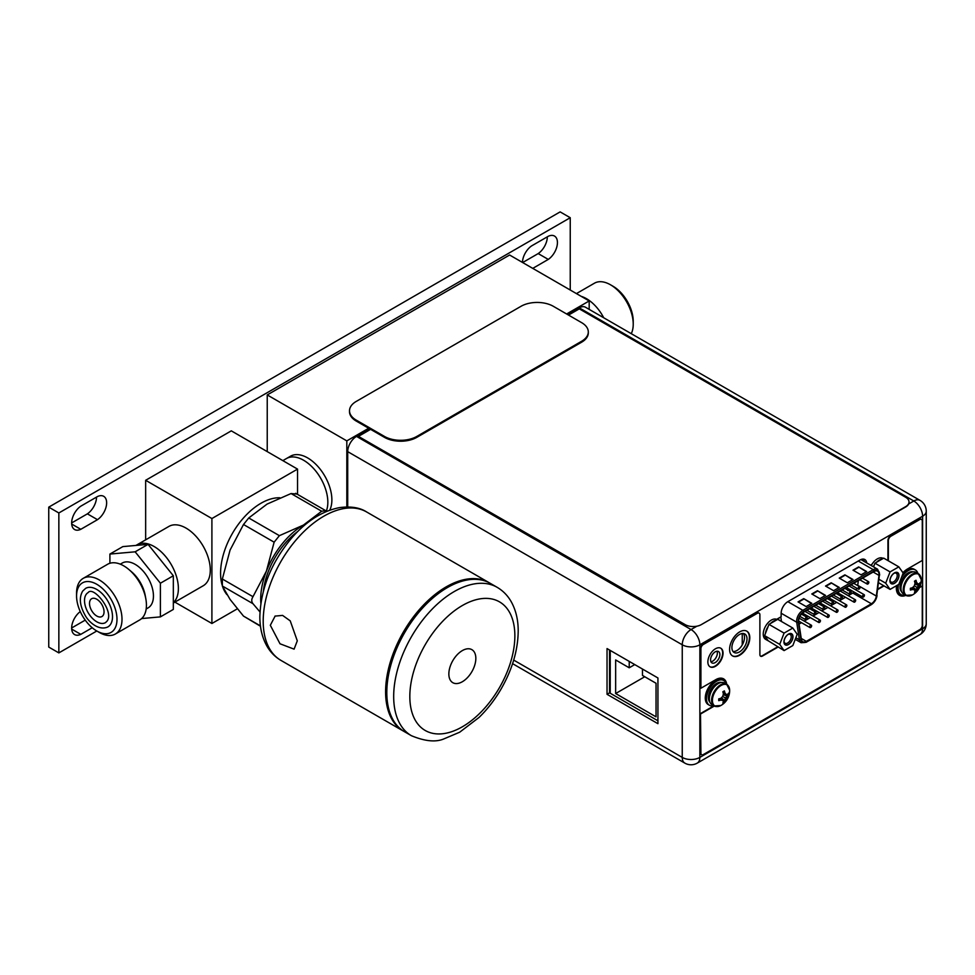<?xml version="1.0" encoding="UTF-8"?>
<svg xmlns="http://www.w3.org/2000/svg" width="975" height="975" viewBox="0 0 975 975"><rect width="100%" height="100%" fill="white"/><g stroke="black" fill="none" stroke-linecap="round" stroke-linejoin="round"><path stroke-width="1.46" d="M267.235 451.608L267.235 394.936L509.608 255.011L589.18 300.958L566.633 313.974M346.82 506.963L346.82 440.883L267.235 394.936M329.708 510.205A34.271 19.792 -120 0 0 331.878 499.895A34.271 19.792 -120 0 0 316.912 465.392A34.271 19.792 -120 0 0 290.501 456.215L286.455 458.543A34.271 19.792 60 0 1 312.865 467.732A34.271 19.792 60 0 1 327.832 502.222A34.271 19.792 60 0 1 326.32 511.095A34.271 19.792 -120 0 0 303.591 460.237A34.271 19.792 -120 0 0 286.455 458.543L282.848 460.627M346.82 440.883L368.696 428.257M589.18 309.368L589.18 300.958M908.676 503.953A11.42 6.593 0 0 1 905.678 506.988L701.293 624.622A11.42 6.593 180 0 1 685.132 624.622L358.751 436.568M358.751 436.191L370.597 429.341M568.535 315.071L579.296 308.856L905.678 497.287A11.42 6.593 180 0 1 909.029 501.954A11.42 6.593 180 0 1 905.678 506.622L701.293 624.622M349.513 410.78L349.513 411.706A22.852 13.187 0 0 0 356.204 421.042L384.479 437.361A22.852 13.187 0 0 0 416.8 437.361L581.6 342.213A22.852 13.187 0 0 0 588.303 332.877L588.303 331.951A22.852 13.187 180 0 1 581.6 341.274L416.8 436.434A22.852 13.187 180 0 1 384.479 436.434L356.204 420.103A22.852 13.187 180 0 1 349.513 410.78A22.852 13.187 180 0 1 356.204 401.444L521.016 306.296A22.852 13.187 180 0 1 553.325 306.296L581.6 322.628A22.852 13.187 180 0 1 588.303 331.951M908.408 504.112L913.794 500.992A12.456 7.191 -60 0 1 920.022 500.382L585.475 307.235A12.456 7.191 120 0 0 579.26 307.844L567.633 314.559M347.709 506.963L347.709 451.644A12.456 7.191 120 0 1 356.521 436.398L369.671 428.805M607.035 648.582L657.93 677.966L657.93 723.682L607.035 694.297L607.035 648.582M747.008 638.869A10.688 6.167 120 0 0 744.79 633.969A10.688 6.167 120 0 0 736.564 636.833A10.688 6.167 120 0 0 731.896 647.583A10.688 6.167 120 0 0 734.114 652.47A10.688 6.167 120 0 0 742.341 649.618A10.688 6.167 120 0 0 747.008 638.869M719.867 654.53A6.569 3.79 120 0 0 718.502 651.519A6.569 3.79 120 0 0 713.444 653.287A6.569 3.79 120 0 0 710.568 659.892A6.569 3.79 120 0 0 711.933 662.902A6.569 3.79 120 0 0 716.991 661.135A6.569 3.79 120 0 0 719.867 654.53M870.541 565.147L871.991 564.306M866.726 562.941A9.482 5.472 120 0 0 864.813 559.516A9.482 5.472 120 0 0 860.072 559.991L787.849 601.673A9.482 5.472 120 0 0 781.146 613.287L781.146 616.736L776.636 619.332M743.389 633.506A10.688 6.167 -60 0 1 744.498 637.418A10.688 6.167 -60 0 1 740.647 647.254A10.688 6.167 -60 0 1 733.005 651.495M717.003 651.227A6.569 3.79 -60 0 1 717.356 653.079A6.569 3.79 -60 0 1 710.933 661.745M863.387 559.089A9.482 5.472 -60 0 1 864.216 561.49M657.93 720.793L609.533 692.847L609.546 650.02M609.533 692.847L607.035 694.297M911.138 588.096L911.844 589.192L910.37 590.046L910.37 588.278A16.977 9.799 180 0 0 912.381 587.742A16.672 13.15 144.9 0 0 914.318 585.817A16.672 13.15 95.1 0 0 915.013 583.196A16.977 9.799 60 0 0 914.465 581.173L916 580.283A16.977 9.799 -120 0 1 916.549 582.307A16.672 3.522 -141.2 0 1 917.767 583.818A16.672 3.522 -158.8 0 0 919.169 583.818A16.977 9.799 180 0 0 920.108 582.66L920.168 583.513A17.002 9.823 -0 0 0 921.277 580.015A17.002 9.823 -0 0 0 921.277 579.881A12.188 7.032 120 0 0 921.265 579.625L918.352 573.702L916.086 572.398A12.517 7.227 120 0 0 906.445 575.75A12.517 7.227 120 0 0 900.985 588.339A12.517 7.227 120 0 0 903.569 594.067L905.836 595.372A12.517 7.227 -60 0 1 903.24 589.643A12.517 7.227 -60 0 1 908.712 577.054A12.517 7.227 -60 0 1 918.352 573.702A12.517 7.227 -60 0 1 920.059 575.494M912.429 594.945L912.429 594.945A12.188 7.032 -60 0 1 904.032 589.838A12.188 7.032 120 0 1 912.539 574.982A12.188 7.032 120 0 1 921.265 579.625A17.002 17.002 0 0 1 912.429 594.945L905.836 595.372A15.649 9.031 120 0 1 899.584 595.384A15.649 9.031 120 0 1 896.342 588.217A15.649 9.031 120 0 1 896.537 585.658M916.549 582.307L917.767 583.818M914.696 581.929L916 581.99L916 580.283M914.977 583.013L916.963 583.355M912.222 587.791L913.502 589.351L912.381 589.509A16.672 3.522 21.2 0 0 914.318 589.814A16.672 3.522 38.8 0 1 915.013 591.021A16.977 9.799 60 0 1 914.465 592.422L916 591.533A16.977 9.799 -120 0 0 916.549 590.143A16.672 13.15 -84.9 0 0 917.767 587.815A16.672 13.15 -35.1 0 0 919.169 585.597A16.977 9.799 0 0 0 920.108 584.427L916.963 587.352L916 591.533M912.551 587.596L915.976 591.569M913.088 587.096L916.549 590.143M914.318 585.817L917.767 587.815M914.806 584.122L919.169 585.597M914.964 583.403L920.108 584.427M920.168 583.513L920.132 584.391M910.37 590.046A16.977 9.799 0 0 0 912.381 589.509M914.318 589.814L913.502 589.351M905.397 595.116A14.284 8.251 -60 0 1 901.071 594.665A14.284 8.251 -60 0 1 898.121 588.132A14.284 8.251 -60 0 1 898.548 584.5M901.485 577.492A14.284 8.251 -60 0 1 915.354 569.924A14.284 8.251 -60 0 1 917.914 573.446M915.354 569.924L914.148 569.229A14.284 8.251 120 0 0 903.167 573.032M897.049 585.366A14.284 8.251 120 0 0 896.902 587.425A14.284 8.251 120 0 0 899.864 593.97L901.071 594.665M719.501 698.697L720.208 699.794L718.733 700.647L718.733 698.88A16.977 9.799 180 0 0 720.757 698.332A16.672 13.15 144.9 0 0 722.682 696.418A16.672 13.15 95.1 0 0 723.377 693.786A16.977 9.799 60 0 0 722.841 691.775L724.376 690.885A16.977 9.799 -120 0 1 724.912 692.896A16.672 3.522 -141.2 0 1 726.143 694.419A16.672 3.522 -158.8 0 0 727.545 694.419A16.977 9.799 180 0 0 728.471 693.249L728.532 694.102A17.002 9.823 -0 0 0 729.641 690.617A17.002 9.823 -0 0 0 729.641 690.483A12.188 7.032 120 0 0 729.641 690.227L726.716 684.304L724.449 683A12.517 7.227 120 0 0 714.809 686.351A12.517 7.227 120 0 0 709.349 698.941A12.517 7.227 120 0 0 711.945 704.657L714.212 705.973A12.517 7.227 -60 0 1 711.616 700.245A12.517 7.227 -60 0 1 717.076 687.655A12.517 7.227 -60 0 1 726.716 684.304A15.649 9.031 120 0 0 723.608 678.868A15.649 9.031 120 0 0 715.784 679.648L700.915 688.228L700.915 648.668A3.425 1.974 -60 0 1 703.341 644.475L757.307 613.324A3.656 2.108 -60 0 1 759.135 613.141A3.656 2.108 -60 0 1 759.891 614.823L759.891 654.566A3.656 2.108 120 0 0 760.646 656.236A3.656 2.108 120 0 0 762.474 656.053L778.013 647.083M720.805 705.534L720.805 705.534A12.188 7.032 -60 0 1 712.408 700.44A12.188 7.032 120 0 1 720.915 685.571A12.188 7.032 120 0 1 729.641 690.227A17.002 17.002 0 0 1 720.805 705.534L714.212 705.973A12.517 7.227 -60 0 0 716.613 706.558M724.912 692.896L726.143 694.419M723.06 692.53L724.376 692.591L724.376 690.885M723.34 693.615L725.339 693.956M720.586 698.392L721.878 699.94L720.757 700.111A16.672 3.522 21.2 0 0 722.682 700.403A16.672 3.522 38.8 0 1 723.377 701.622A16.977 9.799 60 0 1 722.841 703.012L724.376 702.134A16.977 9.799 -120 0 0 724.912 700.733A16.672 13.15 -84.9 0 0 726.143 698.417A16.672 13.15 -35.1 0 0 727.545 696.187A16.977 9.799 0 0 0 728.471 695.029L725.339 697.954L724.376 702.134M720.927 698.185L724.352 702.171M721.463 697.698L724.912 700.733M722.682 696.418L726.143 698.417M723.182 694.724L727.545 696.187M723.34 694.005L728.471 695.029M728.532 694.102L728.508 694.98M718.733 700.647A16.977 9.799 0 0 0 720.757 700.111M722.682 700.403L721.878 699.94M713.773 705.717A14.284 8.251 -60 0 1 709.447 705.266A14.284 8.251 -60 0 1 706.485 698.722A14.284 8.251 -60 0 1 712.725 684.352A14.284 8.251 -60 0 1 723.73 680.526A14.284 8.251 -60 0 1 726.29 684.048M723.73 680.526L722.512 679.831A14.284 8.251 120 0 0 711.506 683.658A14.284 8.251 120 0 0 705.278 698.027A14.284 8.251 120 0 0 708.228 704.559L709.447 705.266M921.314 519.334A3.656 2.108 120 0 0 921.119 519.188A3.656 2.108 120 0 0 919.291 519.37L890.528 535.97A3.656 2.108 120 0 0 887.945 540.455L887.945 560.576M883.618 585.67L877.902 588.973M777.611 646.852L762.072 655.822A3.656 2.108 -60 0 1 760.451 656.102M758.928 613.043A3.656 2.108 120 0 0 758.733 612.909A3.656 2.108 120 0 0 756.905 613.092L702.938 644.243A3.425 1.974 120 0 0 700.513 648.436L700.915 688.228M723.401 678.758A15.649 9.031 -60 0 1 726.326 684.072M713.932 705.815L700.501 713.554L700.501 752.932A3.425 1.974 120 0 0 701.208 754.492A3.425 1.974 120 0 0 701.427 754.589M919.766 587.011L922.265 586.036L922.265 625.402A3.425 1.974 -60 0 1 919.839 629.606L703.328 754.565A3.425 1.974 -60 0 1 701.61 754.735A3.425 1.974 -60 0 1 700.903 753.163L700.501 713.554M905.446 595.152A15.649 9.031 -60 0 1 899.377 595.262M746.631 631.069A14.284 8.251 -60 0 1 749.385 637.492A14.284 8.251 -60 0 1 743.291 651.714A14.284 8.251 -60 0 1 732.359 655.797M720.622 648.131A10.737 6.203 -60 0 1 722.646 652.921A10.737 6.203 -60 0 1 718.088 663.585A10.737 6.203 -60 0 1 709.885 666.717M888.347 560.808L888.347 540.686A3.656 2.108 -60 0 1 890.931 536.201L919.693 519.602A3.656 2.108 -60 0 1 921.521 519.431A3.656 2.108 -60 0 1 922.277 521.101L922.277 560.467L907.408 569.047A15.649 9.031 120 0 0 902.935 572.715M919.462 587.657L922.265 586.036M714.334 706.046L700.915 713.785M884.033 585.902L877.829 589.473M729.592 649.374A14.284 8.251 120 0 0 732.554 655.919A14.284 8.251 120 0 0 743.559 652.092A14.284 8.251 120 0 0 749.799 637.723A14.284 8.251 120 0 0 746.838 631.178A14.284 8.251 120 0 0 735.832 635.005A14.284 8.251 120 0 0 729.592 649.374M707.862 661.915A10.737 6.203 120 0 0 710.092 666.839A10.737 6.203 120 0 0 718.368 663.963A10.737 6.203 120 0 0 723.048 653.152A10.737 6.203 120 0 0 720.83 648.241A10.737 6.203 120 0 0 712.554 651.117A10.737 6.203 120 0 0 707.862 661.915M879.048 574.421A7.081 4.083 120 0 0 877.585 571.179A7.081 4.083 120 0 0 874.051 571.533L803.656 612.202A7.081 4.083 120 0 0 798.659 620.88A7.081 4.083 120 0 0 798.72 621.758L801.377 639.344A7.081 4.083 120 0 0 802.791 641.708A7.081 4.083 120 0 0 806.325 641.355L871.382 603.769A7.081 4.083 120 0 0 876.33 596.042L878.987 575.384A7.081 4.083 120 0 0 879.048 574.421M858.341 580.612L857.732 585.317A7.081 4.083 -60 0 1 857.695 585.585M856.867 588.278A7.081 4.083 -60 0 1 855.94 589.936M854.124 592.057A7.081 4.083 -60 0 1 852.796 593.044L848.25 595.664M799.073 624.085L801.499 622.684M804.241 621.099L810.298 617.602M813.04 616.017L819.098 612.507M821.84 610.923L827.897 607.425M830.639 605.841L836.708 602.343M839.451 600.758L845.508 597.248M847.324 588.132L847.251 589.619L847.482 588.23M847.702 589.095L847.372 589.887M848.433 589.071L847.738 588.595L848.591 589.168L847.823 590.533M845.727 588.851L846.398 589.229M806.142 606.572L811.797 603.306L803.717 598.638L798.062 601.904L806.142 606.572M861.059 574.836L866.714 571.569L858.634 566.914L852.979 570.18L861.059 574.836M819.878 598.638L825.52 595.372L817.44 590.704L811.797 593.97L819.878 598.638M847.336 582.77L852.979 579.503L844.898 574.848L839.243 578.114L847.336 582.77M833.601 590.704L839.256 587.438L831.175 582.782L825.52 586.048L833.601 590.704M811.395 603.537L803.717 598.638M803.717 599.113L798.464 602.136M866.312 571.813L858.634 566.914M858.634 567.377L853.381 570.412M825.118 595.603L817.44 590.704M817.44 591.179L812.199 594.214M852.577 579.735L844.898 574.848M844.898 575.311L839.658 578.346M838.853 587.669L831.175 582.782M831.175 583.245L825.922 586.28M847.823 588.425L848.591 589.168M847.848 590.046L848.018 589.327M847.872 589.18L847.251 589.619M864.447 595.311A1.365 0.792 -60 0 1 862.509 596.432A1.365 0.792 -60 0 1 864.447 595.311M846.848 605.487A1.365 0.792 -60 0 1 844.911 606.608A1.365 0.792 -60 0 1 846.848 605.487M829.237 615.664A1.365 0.792 -60 0 1 827.3 616.785A1.365 0.792 -60 0 1 829.237 615.664M811.639 625.828A1.365 0.792 -60 0 1 809.701 626.949A1.365 0.792 -60 0 1 811.639 625.828M860.047 587.413A1.365 0.792 -60 0 1 858.11 588.534A1.365 0.792 -60 0 1 860.047 587.413M842.449 597.577A1.365 0.792 -60 0 1 840.511 598.699A1.365 0.792 -60 0 1 842.449 597.577M824.838 607.754A1.365 0.792 -60 0 1 822.9 608.875A1.365 0.792 -60 0 1 824.838 607.754M807.239 617.931A1.365 0.792 -60 0 1 805.301 619.052A1.365 0.792 -60 0 1 807.239 617.931M816.038 612.836A1.365 0.792 -60 0 1 814.101 613.957A1.365 0.792 -60 0 1 816.038 612.836M833.637 602.672A1.365 0.792 -60 0 1 831.699 603.793A1.365 0.792 -60 0 1 833.637 602.672M851.248 592.495A1.365 0.792 -60 0 1 849.31 593.617A1.365 0.792 -60 0 1 851.248 592.495M868.847 582.331A1.365 0.792 -60 0 1 866.909 583.44A1.365 0.792 -60 0 1 868.847 582.331M820.438 620.746A1.365 0.792 -60 0 1 818.5 621.867A1.365 0.792 -60 0 1 820.438 620.746M838.049 610.569A1.365 0.792 -60 0 1 836.111 611.691A1.365 0.792 -60 0 1 838.049 610.569M855.648 600.405A1.365 0.792 -60 0 1 853.71 601.526A1.365 0.792 -60 0 1 855.648 600.405M742.243 633.506L742.243 644.938M610.228 693.249L610.24 650.422M642.476 669.033L642.476 675.431L656.041 683.268L656.041 716.857L615.639 693.53L615.652 659.953L629.216 667.79L629.228 661.391M634.762 664.584L629.216 667.79M644.743 676.747L615.639 693.53M898.816 566.853L903.191 573.081L898.816 584.342L890.078 589.4L885.702 583.172L890.078 571.898L898.816 566.853L883.716 558.139L874.965 563.184L890.078 571.898M890.041 580.673A6.228 3.595 120 0 0 894.453 583.208A6.228 3.595 120 0 0 898.852 575.579A6.228 3.595 120 0 0 894.453 573.044A6.228 3.595 120 0 0 890.041 580.673M883.192 558.431L883.033 558.346A11.42 6.593 120 0 0 877.317 558.907A11.42 6.593 120 0 0 871.26 565.561M876.525 562.283A11.42 6.593 -60 0 1 879.34 560.077A11.42 6.593 -60 0 1 882.156 559.041M873.283 566.731A11.42 6.593 -60 0 1 874.185 565.195L873.539 566.865M879.133 579.382L885.702 583.172M878.694 582.818L890.078 589.4M874.965 563.184L874.185 565.195M890.065 580.162A5.082 2.937 120 0 0 891.101 582.063A5.082 2.937 120 0 0 895.013 580.698A5.082 2.937 120 0 0 897.232 575.579A5.082 2.937 120 0 0 896.183 573.251A5.082 2.937 120 0 0 894.026 573.312M889.931 580.734A6.398 3.693 120 0 0 891.247 583.672A6.398 3.693 120 0 0 896.183 581.953A6.398 3.693 120 0 0 898.974 575.518A6.398 3.693 120 0 0 897.646 572.581A6.398 3.693 120 0 0 892.722 574.299A6.398 3.693 120 0 0 889.931 580.734M792.833 628.046L797.197 634.274L792.833 645.547L784.083 650.593L779.707 644.365L784.083 633.104L792.833 628.046L777.721 619.332L768.97 624.378L784.083 633.104M784.058 641.867A6.228 3.595 120 0 0 788.458 644.402A6.228 3.595 120 0 0 792.858 636.773A6.228 3.595 120 0 0 788.458 634.237A6.228 3.595 120 0 0 784.058 641.867M777.197 619.625L777.038 619.539A11.42 6.593 120 0 0 771.322 620.1A11.42 6.593 120 0 0 763.864 630.167A11.42 6.593 120 0 0 765.619 639.332L767.63 640.49A11.42 6.593 -60 0 1 765.387 636.76L768.19 640.758A11.42 6.593 -60 0 1 767.63 640.49M770.543 623.476A11.42 6.593 -60 0 1 773.346 621.27A11.42 6.593 -60 0 1 776.161 620.234M765.387 633.64A11.42 6.593 -60 0 1 768.19 626.389L764.607 635.651L765.387 636.76M768.19 640.758L784.083 650.593M764.607 635.651L779.707 644.365M768.97 624.378L768.19 626.389M784.071 641.355A5.082 2.937 120 0 0 785.107 643.256A5.082 2.937 120 0 0 789.019 641.891A5.082 2.937 120 0 0 791.237 636.773A5.082 2.937 120 0 0 790.189 634.457A5.082 2.937 120 0 0 788.032 634.506M783.937 641.928A6.398 3.693 120 0 0 785.253 644.865A6.398 3.693 120 0 0 790.189 643.147A6.398 3.693 120 0 0 792.98 636.712A6.398 3.693 120 0 0 791.651 633.774A6.398 3.693 120 0 0 786.727 635.493A6.398 3.693 120 0 0 783.937 641.928M237.291 608.839L211.904 623.488L174.878 602.123M297.533 469.109L211.904 518.542L145.653 480.297L231.294 430.852L297.533 469.109L297.533 494.398M211.904 518.542L211.904 623.488M145.653 480.297L145.653 539.833M173.331 603.013L203.19 585.78A34.271 19.792 -120 0 0 208.443 558.309A34.271 19.792 -120 0 0 186.054 528.109A34.271 19.792 -120 0 0 168.907 526.415L137 544.83A34.271 19.792 60 0 1 154.135 546.536A34.271 19.792 60 0 1 175.89 574.726A34.271 19.792 60 0 1 173.331 602.696A34.271 19.792 60 0 0 166.262 557.273A34.271 19.792 60 0 0 137 544.83L135.952 545.439M279.886 497.774A57.123 32.979 120 0 0 220.582 573.239A57.123 32.979 120 0 0 222.044 584.805M222.568 586.523A57.123 32.979 120 0 0 226.895 594.616M296.303 494.02L291.05 493.545L267.04 504.112L248.747 517.969L243.494 524.501L230.063 550.107L222.349 579.016L222.349 586.012L230.063 599.406L243.494 616.102L260.483 626.243M259.984 611.947L252.988 603.708C251.355 601.648 251.355 599.32 252.988 596.7L266.419 571.094L274.133 542.185L279.386 535.665L303.396 525.098L321.689 511.241L325.662 510.632L326.637 511.388M260.861 603.257A60.377 34.856 -60 0 1 260.703 599.052A60.377 34.856 -60 0 1 266.419 571.094A60.377 34.856 -60 0 1 303.396 525.098A60.377 34.856 -60 0 1 307.113 523.136M297.826 531.412A57.123 32.979 120 0 0 263.384 591.069M403.955 731.396A85.69 49.469 -60 0 1 403.345 731.055A85.69 49.469 -60 0 1 385.6 691.823A85.69 49.469 -60 0 1 423.004 605.585A85.69 49.469 -60 0 1 489.036 582.636A85.69 49.469 -60 0 1 489.633 582.989M275.023 616.102L282.604 615.408L290.245 620.88L297.29 640.843L294.097 649.143L280.008 643.78L270.319 625.267L275.169 616.005M386.807 692.518A85.69 49.469 120 0 0 404.552 731.75L411.426 735.711A85.69 49.469 -60 0 1 393.681 696.491A85.69 49.469 -60 0 1 393.681 696.138A85.69 49.469 -60 0 1 431.218 610.106A85.69 49.469 -60 0 1 497.104 587.291L490.242 583.33A85.69 49.469 120 0 0 424.21 606.292A85.69 49.469 120 0 0 386.807 692.518M475.837 658.381A19.073 11.017 120 0 0 471.876 649.655A19.073 11.017 120 0 0 457.178 654.761A19.073 11.017 120 0 0 448.853 673.957A19.073 11.017 120 0 0 452.802 682.683A19.073 11.017 120 0 0 467.5 677.576A19.073 11.017 120 0 0 475.837 658.381M570.241 290.014L570.241 217.717L58.853 512.972L58.853 652.897L96.805 630.996M532.752 268.381L548.279 259.411A14.223 8.214 120 0 0 557.432 242.556A14.223 8.214 120 0 0 554.482 236.048A14.223 8.214 120 0 0 548.279 236.279L531.594 245.907A14.223 8.214 120 0 0 522.454 262.433M97.488 519.675A14.223 8.214 120 0 0 106.641 502.832A14.223 8.214 120 0 0 103.691 496.312A14.223 8.214 120 0 0 97.488 496.543L80.803 506.171A14.223 8.214 120 0 0 71.65 523.027A14.223 8.214 120 0 0 74.6 529.535A14.223 8.214 120 0 0 80.803 529.303L97.488 519.675L87.384 513.849L71.65 522.929M80.279 611.593A14.223 8.214 120 0 0 71.65 628.058A14.223 8.214 120 0 0 74.6 634.579A14.223 8.214 120 0 0 80.803 634.347L92.223 627.754M570.241 217.717L560.138 211.892L48.75 507.146L48.75 647.071L58.853 652.897M48.75 507.146L58.853 512.972M547.328 236.827A14.223 8.214 -60 0 1 538.188 253.585L522.649 262.543M96.537 497.092A14.223 8.214 -60 0 1 87.384 513.849M85.227 620.124L71.65 627.973M548.279 259.411L538.188 253.585M71.699 524.05L80.803 529.303M71.699 629.094L80.803 634.347M576.432 293.597L594.445 283.201A32.138 18.549 60 0 1 610.508 284.798A32.138 18.549 60 0 1 621.867 294.864A32.138 18.549 60 0 1 633.226 324.151A32.138 18.549 60 0 1 631.276 333.669M610.508 284.798L613.019 286.248A28.592 16.502 60 0 1 623.122 295.206A28.592 16.502 60 0 1 633.226 321.263L633.226 324.151M581.173 296.339A32.138 18.549 60 0 1 597.833 308.746A32.138 18.549 60 0 1 603.708 317.765M86.153 594.421A17.343 10.018 -120 0 0 89.31 614.555A17.343 10.018 -120 0 0 105.446 622.647L106.897 621.307C114.928 612.081 93.356 585.293 88.103 592.617A17.343 10.018 -120 0 0 86.153 594.421M107.908 626.913A22.254 12.846 -120 0 0 110.407 624.585A22.254 12.846 -120 0 0 106.36 598.747A22.254 12.846 -120 0 0 85.654 588.352L82.643 591.13C79.012 597.492 79.706 605.304 84.727 614.543C88.298 621.831 98.743 631.191 107.908 626.913M86.665 622.013A28.592 16.502 -120 0 0 96.781 630.983A28.592 16.502 -120 0 0 116.305 624.951A28.592 16.502 -120 0 0 106.884 593.251A28.592 16.502 -120 0 0 76.562 595.957A28.592 16.502 -120 0 0 86.665 622.013M93.149 612.8A10.286 5.935 60 0 1 91.638 598.723A10.286 5.935 60 0 1 100.413 602.465A10.286 5.935 60 0 1 101.924 616.541A10.286 5.935 60 0 1 93.149 612.8M96.781 630.983L99.279 632.422A32.138 18.549 -120 0 0 115.355 634.018A32.138 18.549 -120 0 0 110.638 590.021A32.138 18.549 -120 0 0 83.216 578.358A32.138 18.549 -120 0 0 76.562 593.068L76.562 595.957M115.355 634.018L139.791 619.905A32.138 18.549 -120 0 0 145.811 598.735A32.138 18.549 -120 0 0 135.074 575.92A32.138 18.549 -120 0 0 129.005 569.619A32.138 18.549 -120 0 0 107.652 564.245L83.216 578.358M129.005 569.619L131.649 571.874A25.886 14.942 60 0 1 136.537 576.944A25.886 14.942 -120 0 1 145.19 595.323L145.811 598.735M146.177 608.997L148.09 607.888A25.886 14.942 -120 0 0 144.3 572.459A25.886 14.942 60 0 0 122.216 563.062L120.303 564.172M141.631 618.564L160.4 616.883L160.4 583.221L135.147 551.813L109.907 554.068L109.907 563.27M160.4 616.883L173.331 609.424L173.331 575.762L148.078 544.355L122.838 546.609L109.907 554.068M148.078 544.355L135.147 551.813M173.331 575.762L160.4 583.221M581.6 342.213L581.6 341.274M416.8 436.434L416.8 437.361M384.479 437.361L384.479 436.434M356.204 420.103L356.204 421.042M512.57 663.658L684.816 763.108A12.456 7.191 -60 0 1 682.244 757.404L682.256 644.792L347.709 451.644M513.691 660.087L682.244 757.404A12.456 7.191 0 0 0 699.855 757.404A12.456 7.191 60 0 1 697.271 763.108L920.01 634.554A12.456 7.191 -120 0 0 922.582 628.851L922.606 516.25L699.867 644.804L699.855 757.404L922.582 628.851A12.456 7.191 0 0 0 926.238 623.768L926.25 511.168A12.456 7.191 180 0 1 922.606 516.25A12.456 7.191 -120 0 0 913.794 500.992L579.26 307.844M356.521 436.398L691.068 629.545A12.456 7.191 60 0 1 699.867 644.804A12.456 7.191 180 0 1 682.256 644.792A12.456 7.191 -60 0 1 691.068 629.545L696.832 626.218M908.237 595.957A12.517 7.227 -60 0 1 905.836 595.372M905.799 576.457A10.688 6.167 120 0 0 901.948 583.135M913.051 571.862A11.602 6.691 120 0 0 904.495 576.006A11.602 6.691 120 0 0 900.01 587.035A11.602 6.691 120 0 0 901.582 591.703M726.716 684.304A12.517 7.227 -60 0 1 728.422 686.083M714.175 687.058A10.688 6.167 120 0 0 710.324 693.725M721.415 682.451A11.602 6.691 120 0 0 712.871 686.595A11.602 6.691 120 0 0 708.386 697.625A11.602 6.691 120 0 0 709.958 702.305M878.987 575.384L873.186 572.033M857.732 585.317L876.33 596.042M879.389 575.226L876.72 595.896A7.654 4.412 -60 0 1 871.382 604.232L806.325 641.818A7.654 4.412 -60 0 1 800.987 639.649L798.318 622.062A7.654 4.412 -60 0 1 798.245 621.112A7.654 4.412 -60 0 1 803.656 611.739L874.051 571.07A7.654 4.412 -60 0 1 879.462 574.19A7.654 4.412 -60 0 1 879.389 575.226L876.818 595.177M876.72 595.896L877.049 595.567C876.318 599.588 874.356 602.648 871.138 604.756A1.146 0.658 -120 0 0 871.382 604.232M806.325 641.818A1.146 0.658 60 0 1 806.093 642.342L871.138 604.756M806.093 642.342L801.121 642.72A8.799 5.082 -60 0 1 799.378 639.795A1.146 0.756 -8.6 0 0 800.987 639.649M798.318 622.062A1.146 0.756 171.4 0 1 796.709 622.208L781.146 613.226M795.844 637.76L799.378 639.795L796.709 622.208A8.799 5.082 -60 0 1 796.636 621.112A8.799 5.082 -60 0 1 802.852 610.338A1.146 0.658 60 0 1 803.656 611.739M780.792 616.931L781.487 621.502M787.837 601.673L802.852 610.338L873.234 569.668L858.268 561.027M778.55 618.235L778.806 619.954M874.051 571.07A1.146 0.658 -120 0 0 873.234 569.668A8.799 5.082 -60 0 1 877.634 569.229L861.071 559.674A8.799 5.082 120 0 0 860.876 559.577M862.729 560.637A10.506 6.069 120 0 0 862.229 559.15M801.243 638.418L806.325 641.355M871.382 603.769L852.796 593.044M222.349 579.016L252.988 596.7M252.988 603.708L222.349 586.012M243.494 616.102L260.435 625.889M274.133 542.185L243.494 524.501M248.747 517.969L279.386 535.665M321.689 511.241L291.05 493.545M263.201 621.16A85.69 49.469 120 0 0 280.946 660.392C275.194 657.016 270.587 652.36 267.113 646.437C262.226 637.869 259.813 627.888 259.85 616.492C260.788 588.437 271.464 562.185 291.903 537.749C306.601 520.93 322.542 510.863 339.727 507.585C350.988 506.147 359.958 507.609 366.637 511.972A85.69 49.469 120 0 0 300.702 534.824A85.69 49.469 120 0 0 263.201 620.917A85.69 49.469 120 0 0 263.201 621.16M514.861 636.151A74.258 42.876 120 0 0 514.861 635.846A74.258 42.876 -60 0 0 462.467 605.463A74.258 42.876 -60 0 0 409.829 696.187A74.258 42.876 120 0 0 409.829 696.491A74.258 42.876 -60 0 0 462.211 726.875A74.258 42.876 -60 0 0 514.861 636.151M920.01 634.554A12.456 12.456 0 0 0 926.238 623.768M684.816 763.108A12.456 12.456 0 0 0 697.271 763.108M926.25 511.168A12.456 12.456 0 0 0 920.022 500.382M801.121 642.72L795.234 639.332M877.634 569.229L879.718 574.909M862.802 597.066L846.312 587.559M864.167 594.689L849.054 585.975M845.191 607.23L828.713 597.724M846.568 604.866L831.456 596.139M827.592 617.407L811.102 607.9M828.957 615.03L813.845 606.316M809.981 627.583L798.659 621.051M811.358 625.207L799.122 618.15M858.39 589.156L850.968 584.866M859.767 586.779L853.71 583.294M840.791 599.332L833.357 595.043M842.156 596.956L836.099 593.458M823.18 609.497L815.758 605.219M824.557 607.133L818.5 603.635M805.582 619.673L799.878 616.383M806.947 617.297L801.426 614.104M814.381 614.591L806.959 610.301M815.758 612.215L809.689 608.717M831.992 604.415L824.557 600.125M833.357 602.038L827.3 598.54M849.591 594.25L842.168 589.96M850.968 591.874L844.898 588.376M867.202 584.074L859.767 579.784M868.567 581.697L862.509 578.199M818.781 622.489L802.449 613.068M820.158 620.124L805.045 611.398M836.392 612.324L819.914 602.818M837.757 609.948L822.656 601.234M853.99 602.148L837.513 592.642M855.368 599.771L840.255 591.057M325.662 510.632L295.644 493.301M403.345 731.055L280.946 660.392M489.036 582.636L366.637 511.972M411.426 735.711C424.966 741.329 435.801 742.389 443.942 738.879L459.7 732.201L479.018 717.466C487.476 709.239 494.849 699.733 501.138 688.923C512.241 669.545 517.932 650.301 518.2 631.191C518.249 619.795 515.836 609.814 510.949 601.246C507.475 595.323 502.856 590.667 497.104 587.291"/></g></svg>
